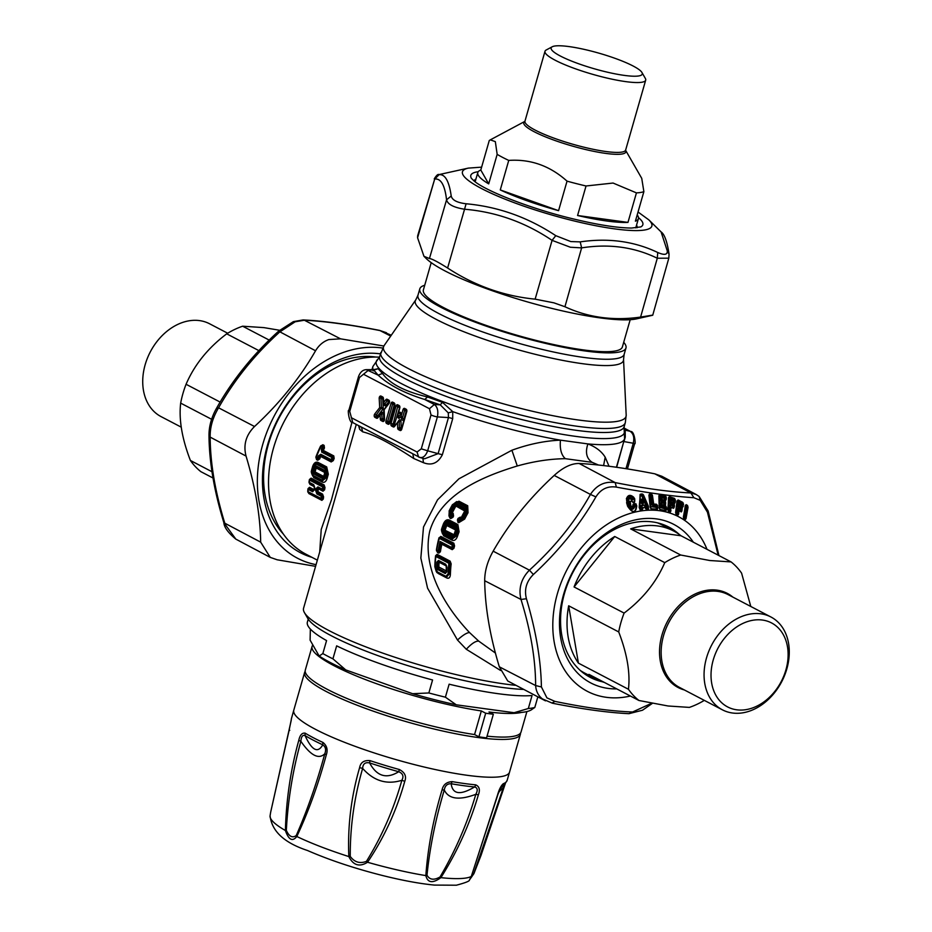 <?xml version="1.0" encoding="UTF-8"?>
<svg xmlns="http://www.w3.org/2000/svg" width="932" height="932" viewBox="0 0 932 932"><rect width="100%" height="100%" fill="white"/><g stroke="black" fill="none" stroke-linecap="round" stroke-linejoin="round"><path stroke-width="1.4" d="M286.334 830.389C287.941 800.11 292.776 770.414 300.873 741.289C301.246 736.653 302.632 734.742 305.032 735.558C311.905 750.458 317.824 753.545 322.775 744.831C325.629 746.765 326.305 749.747 324.79 753.778C316.845 782.962 307.327 810.211 296.225 835.561C292.38 838.241 289.083 836.517 286.334 830.389L285.402 830.529A105.957 18.221 16 0 1 270.082 815.733C271.783 831.239 284.248 842.831 307.478 850.497C329.392 860.05 354.486 868.414 382.737 875.567C402.414 880.46 419.621 883.641 434.359 885.085L456.365 885.214C465.394 882.802 469.728 881.089 469.39 880.064L471.312 876.453L497.839 794.064C499.331 789.02 501.125 785.583 503.245 783.742A4.986 4.788 69 0 1 501.952 785.862L500.764 787.225M498.713 792.072L503.35 787.657L473.852 873.331C471.021 878.177 470.276 878.981 471.627 875.719L471.312 876.453A105.957 18.221 -164 0 1 440.894 877.653C432.669 883.571 427.648 882.884 425.842 875.602C427.881 847.561 433.287 818.983 442.071 789.87C443.213 784.709 446.568 781.96 452.148 781.622L451.17 783.742C452.568 794.39 460.373 795.462 474.574 786.946C477.603 787.773 478.023 790.231 475.821 794.32C467.328 823.294 455.399 850.846 440.032 876.977C433.928 880.425 429.582 879.831 426.996 875.195C429.827 847.374 435.594 818.972 444.284 789.998C448.607 799.108 459.127 800.541 475.821 794.32L478.372 794.833C469.833 823.958 457.332 851.568 440.894 877.653L440.032 876.977M442.071 789.87L444.284 789.998C444.983 785.711 447.278 783.626 451.17 783.742A111.525 19.176 16 0 0 474.574 786.946A4.986 3.646 95.2 0 0 475.693 784.837C479.374 786.457 480.271 789.788 478.372 794.833M298.776 740.404L300.873 741.289C310.694 755.561 318.674 759.72 324.79 753.778L326.317 754.792C318.383 784.127 308.55 811.364 296.819 836.493C292.462 841.911 288.664 839.918 285.402 830.529C286.206 799.714 290.656 769.681 298.776 740.404C299.906 735.115 302.026 732.692 305.137 733.146L305.032 735.558A111.525 19.176 16 0 0 322.775 744.831A4.986 3.297 114.8 0 1 322.996 742.466C326.899 745.693 328.017 749.806 326.317 754.792M296.225 835.561L296.819 836.493A105.957 18.221 16 0 0 348.836 856.578C347.543 826.451 351.131 796.802 359.612 767.642C360.602 762.376 364.097 760.058 370.097 760.663A4.986 1.095 108.2 0 0 369.596 762.912C376.796 776.321 386.489 779.257 398.698 771.731C402.927 773.467 403.975 776.321 401.855 780.282L404.756 781.331C396.578 810.549 384.17 837.53 367.546 862.251C359.507 867.273 353.275 865.385 348.836 856.578L350.246 856.415C350.106 826.766 354.242 797.419 362.641 768.399L359.612 767.642M504.678 784.29L503.35 787.657M470.893 877.641L498.142 793.843L501.952 785.862A111.525 19.176 16 0 0 504.748 784.231L507.125 780.422A112.189 19.292 -164 0 1 503.245 783.742M471.627 875.719L471.312 876.453M426.996 875.195L425.842 875.602A105.957 18.221 -164 0 1 387.141 867.494A105.957 18.221 16 0 1 367.546 862.251L366.462 861.331C359.938 863.882 354.533 862.24 350.246 856.415M291.308 719.504A4.986 4.905 179.8 0 0 291.134 720.739L270.676 812.145L289.013 730.77L289.759 730.327L289.013 730.77L291.308 719.504A112.189 19.292 -164 0 1 291.436 718.572L293.778 710.231A112.236 19.292 -164 0 0 417.687 765.44A112.236 19.292 -164 0 0 509.548 772.104L507.125 780.422M404.756 781.331C406.678 776.356 404.884 772.418 399.362 769.529L398.698 771.731A111.525 19.176 16 0 1 369.596 762.912C365.216 762.038 362.898 763.867 362.641 768.399C373.779 781.004 386.85 784.965 401.855 780.282C393.688 809.36 381.887 836.365 366.462 861.331M497.968 793.435L497.839 794.064M520.499 733.076A112.236 19.292 -164 0 1 520.382 734.311A112.236 19.292 -164 0 1 428.522 727.659A112.236 19.292 -164 0 1 304.613 672.45A112.236 19.292 -164 0 1 305.172 671.331M521.536 712.409A112.236 19.292 -164 0 1 488.985 711.99L493.343 714.262A119.715 20.586 -164 0 1 485.688 713.213L481.331 710.941A112.236 19.292 -164 0 1 435.966 701.679A112.236 19.292 -164 0 1 312.069 646.47A112.236 19.292 -164 0 1 312.896 645.026M481.331 710.941L474.563 734.556A112.236 19.292 -164 0 1 429.198 725.294A112.236 19.292 -164 0 1 305.3 670.085L312.069 646.47M526.906 711.57L521.058 731.958A112.236 19.292 -164 0 1 487.063 736.152M493.343 714.262L486.562 737.876A119.715 20.586 16 0 1 478.92 736.828L485.688 713.213M478.92 736.828L474.563 734.556M531.729 709.636L530.611 710.231A117.222 20.155 -164 0 1 514.103 712.712L456.249 704.802A117.222 20.155 -164 0 1 412.655 693.711L345.737 669.91A117.222 20.155 -164 0 1 319.187 656.046L310.111 640.156L310.344 629.042M531.135 709.928L534.805 707.47L537.822 696.915M534.805 707.47A123.455 21.226 -164 0 1 528.327 708.518L532.056 695.528A123.455 21.226 -164 0 1 497.839 693.653A123.455 21.226 -164 0 1 449.131 684.193L445.403 697.183L456.249 704.802M313.536 473.864L322.239 478.407L323.975 477.044A108.485 81.876 -62.4 0 1 325.152 472.943L324.557 470.334L315.855 465.779L314.026 467.142A108.485 81.876 117.6 0 0 312.849 471.231L313.536 473.864L313.968 471.615L315.086 471.93A107.238 80.933 -62.4 0 1 316.216 468.015L324.825 472.512A107.238 80.933 117.6 0 0 323.695 476.427L315.086 471.93L314.294 472.873L322.996 477.417L323.823 476.765L322.996 477.417L323.823 476.765L324.86 471.569M314.026 467.142L316.216 468.015L316.006 466.897L324.709 471.441L325 472.699M312.849 471.231L313.968 471.615A107.867 81.399 -62.4 0 1 315.132 467.538L315.855 465.779M623.706 342.312A107.238 18.442 -164 0 1 625.978 347.986A107.238 18.442 -164 0 1 538.195 341.613A107.238 18.442 -164 0 1 419.796 288.862A107.238 18.442 -164 0 1 424.724 285.25M630.195 319.699L622.378 346.949A103.499 17.79 -164 0 1 537.659 340.809A103.499 17.79 -164 0 1 423.396 289.887L431.201 262.649M378.811 415.917L376.144 415.031L381.456 407.762L383.215 407.645L382.749 398.966L380.955 398.255L381.456 407.762L379.697 407.61L381.258 408.472A1.247 0.652 -142.1 0 1 382.679 409.509A1.992 1.258 -82.2 0 0 383.215 407.645M316.88 493.948L315.75 490.756L316.88 491.048L317.521 492.865A1.247 0.944 117.6 0 0 316.88 493.948L321.307 496.267A108.485 81.876 117.6 0 0 321.062 498.469L308.003 491.653A108.485 81.876 117.6 0 1 308.247 489.44L312.674 491.747L314.305 489.696L312.674 491.747M307.828 490.908L308.83 493.552L321.878 500.368A1.247 0.944 117.6 0 0 321.47 499.435L322.192 498.737A107.867 81.399 -62.4 0 1 322.437 496.535L323.567 496.814L322.565 494.111L316.88 491.048A107.867 81.399 117.6 0 1 317.195 488.857L318.569 488.904L318.243 487.902L317.195 488.857L316.076 488.554L317.928 486.888L322.344 489.195A1.247 0.944 -62.4 0 0 322.67 490.209L318.243 487.902L317.928 486.888M318.569 488.904L322.996 491.211A1.247 0.944 117.6 0 0 322.67 490.209L323.474 489.51A107.867 81.399 -62.4 0 1 323.87 487.331L325 487.657L324.15 484.955L311.102 478.139L309.424 479.526A107.238 80.933 117.6 0 0 309.028 481.693L309.61 483.393A1.247 0.944 -62.4 0 1 309.296 482.368L313.711 484.687L314.76 487.867A108.485 81.876 117.6 0 0 314.433 490.069M324.942 477.545L321.843 480.003L313.14 475.46L311.882 470.73A108.485 81.876 117.6 0 1 313.059 466.629L316.379 464.194L325.082 468.749L326.118 473.456A108.485 81.876 117.6 0 0 324.942 477.545L326.049 477.93L322.088 481.075A1.247 0.944 -62.4 0 1 321.843 480.003M321.738 452.148L321.342 449.061L322.402 449.562L322.623 451.333A1.247 0.944 117.6 0 0 321.738 452.148L332.025 457.53A108.485 81.876 117.6 0 0 331.105 459.651L320.818 454.28L318.406 455.865L319.478 456.342L320.853 455.433L320.818 454.28M384.205 418.736L382.062 418.934L381.794 413.971L383.541 413.843A1.992 1.258 -82.2 0 0 382.807 412.363A1.992 1.258 -82.2 0 0 381.526 412.794A1.247 0.652 37.9 0 1 381.596 413.365M383.541 413.843L383.798 418.526L380.303 419.05L380.081 414.95L381.794 413.971L381.037 413.575L380.081 414.95L381.037 413.575M382.679 409.509L378.008 415.497L376.213 416.289L377.856 417.14A1.247 0.652 37.9 0 0 377.868 417.781L380.081 414.95M383.157 399.187L381.631 397.393L379.196 398.383A1.992 1.258 97.8 0 1 381.013 396.088A1.247 0.944 -62.4 0 0 381.631 397.393M389.203 402.344L387.747 400.597A1.247 0.944 -62.4 0 1 387.13 399.28A1.992 1.258 97.8 0 0 385.848 399.712A1.247 0.652 37.9 0 0 387.269 400.748L384.601 404.173A1.247 0.652 -142.1 0 1 386.023 405.222L388.539 401.995L387.747 400.597M384.287 403.975L383.378 403.3L383.425 398.442L383.844 403.789L384.601 404.173L383.646 402.542L383.844 403.789M384.52 419.47L384.182 409.987M389.809 421.66L387.898 422.394L389.308 423.128A1.247 0.944 117.6 0 0 388.05 424.2L386.594 423.443A1.247 0.944 -62.4 0 1 387.898 422.394L387.665 421.45L385.976 420.949A1.992 1.258 97.8 0 0 386.594 423.443M394.551 405.129L393.316 403.498L392.675 403.975L394.224 404.966L389.483 421.497L387.665 421.45L392.675 403.975L390.997 403.463L385.976 420.949M400.842 413.971L398.418 416.674A1.247 0.629 -143.5 0 1 399.863 417.699L400.923 416.266M406.538 411.396L404.663 410.243L402.344 418.34L404.022 418.852L406.212 411.222L405.303 409.765L402.985 409.731A1.992 1.258 97.8 0 1 404.686 408.449L406.131 409.206A1.247 0.944 117.6 0 0 406.457 410.406L405.059 409.684A1.247 0.944 -62.4 0 1 404.686 408.449M400.911 413.633L401.424 418.247L402.344 418.34L401.203 415.94L402.985 409.731M400.842 414.064L401.424 418.247M401.797 427.928L399.712 428.569L399.432 427.986L399.211 421.485L400.97 421.392A1.992 1.258 -82.2 0 0 400.236 419.854A1.992 1.258 -82.2 0 0 398.919 420.32L398.5 420.891M400.97 421.392L401.179 427.602L397.684 428.079L397.486 422.487L399.211 421.485L398.442 421.078L397.486 422.487L398.442 421.078M395.436 424.596L394.504 424.118L392.92 425.015L394.516 425.842A1.247 0.944 117.6 0 0 393.257 426.914L391.626 426.064A1.247 0.944 -62.4 0 1 392.92 425.015L397.696 406.608L399.245 407.587L398.337 406.119L396.018 406.096A1.992 1.258 97.8 0 1 397.719 404.814L399.176 405.571A1.247 0.944 117.6 0 0 399.502 406.771L399.548 406.806M399.572 407.762L394.504 424.118L391.009 423.571L396.018 406.096M399.851 407.797L397.696 415.917L398.418 416.674L398.011 414.274L397.696 415.917M314.632 487.518L314.503 487.156A107.238 80.933 117.6 0 0 314.177 489.335L313.303 490.663L314.305 489.696M309.028 481.693L309.937 484.395L314.364 486.702A1.247 0.944 117.6 0 0 314.037 485.7L314.41 489.58M311.102 478.139A1.247 0.944 -62.4 0 1 310.403 479.141A1.247 0.944 117.6 0 0 309.692 480.178L322.752 487.005L323.87 487.331L323.451 485.968A1.247 0.944 117.6 0 0 322.752 487.005A108.485 81.876 117.6 0 0 322.344 489.195L324.592 489.824A107.238 80.933 -62.4 0 1 325 487.657M446.533 571.025L438.844 567.005A107.238 80.933 -62.4 0 1 439.089 562.625L438.902 561.39L446.183 565.2A1.247 0.944 117.6 0 0 446.16 565.188A1.247 0.944 -62.4 0 1 445.752 564.233L438.483 560.435L436.817 562.136L437.958 562.38L438.902 561.39L438.483 560.435M446.498 571.001A107.238 80.933 -62.4 0 1 446.743 566.621L446.871 567.029M445.17 530.39A1.247 0.944 117.6 0 1 444.366 531.298A1.247 0.944 117.6 0 0 443.562 532.23L442.921 529.225L454.105 534.782A107.238 80.933 -62.4 0 1 455.806 530.075L444.646 524.46L446.917 522.922L446.976 524.075L445.729 524.926A107.867 81.399 117.6 0 0 444.016 529.656L444.366 531.298L453.092 535.853L454.268 535.003L452.276 536.785L454.268 535.003A107.867 81.399 -62.4 0 1 455.946 530.355M283.421 534.141A103.499 78.102 -62.4 0 1 268.847 442.735A103.499 78.102 -62.4 0 1 334.402 363.841A103.499 78.102 -62.4 0 1 375.911 357.049M514.103 712.712L528.327 708.518M412.655 693.711L428.848 692.965A123.455 21.226 16 0 0 445.403 697.183M428.848 692.965L432.576 679.976A123.455 21.226 -164 0 1 336.65 645.853L332.922 658.842L345.737 669.91M319.187 656.046L322.845 653.577A123.455 21.226 16 0 0 332.922 658.842M322.845 653.577L326.573 640.587A123.455 21.226 -164 0 1 307.374 622.122L308.224 619.151M313.933 489.603L309.517 487.296L308.003 488.683L308.247 489.44A1.247 0.944 117.6 0 1 308.876 488.356L313.303 490.663M321.878 500.368L323.322 498.993L321.062 498.469A1.247 0.944 -62.4 0 0 321.47 499.435L308.41 492.62A1.247 0.944 -62.4 0 1 308.003 491.653L308.014 489.183A1.247 1.247 0 0 1 308.387 488.438M322.996 491.211L324.592 489.824M326.118 473.456L328.32 474.26L326.701 466.92L317.998 462.377C315.773 461.62 314.026 462.866 312.756 466.128L315.074 463.379L317.195 463.274L325.897 467.829L327.214 473.852A107.867 81.399 -62.4 0 0 326.049 477.93L327.155 478.314C326.083 481.599 324.476 482.869 322.344 482.124A1.247 0.944 117.6 0 0 322.088 481.075L313.385 476.532L313.641 477.568L311.591 470.182L313.14 475.46M324.138 445.414L320.759 446.113L322.332 446.952L324.452 447.989L324.138 445.414L322.822 444.727A1.247 0.944 -62.4 0 1 321.924 445.484A1.247 0.944 117.6 0 0 321.027 446.265A108.485 81.876 117.6 0 0 316.251 457.309L318.651 458.462A107.867 81.399 117.6 0 1 319.478 456.342L320.561 456.808L320.853 455.433L331.14 460.804A1.247 0.944 -62.4 0 1 331.105 459.651L332.188 460.14A107.867 81.399 -62.4 0 1 333.097 458.02L332.025 457.53A1.247 0.944 117.6 0 1 332.91 456.703L333.097 458.02L334.157 458.521L333.784 455.911L332.91 456.703L322.623 451.333A1.247 0.944 -62.4 0 0 323.497 450.529L322.402 449.562A107.867 81.399 117.6 0 1 323.392 447.465L323.241 446.172A1.247 0.944 117.6 0 0 322.332 446.952A108.485 81.876 117.6 0 0 321.342 449.061M331.186 461.946L333.26 460.618L331.14 460.804A1.247 0.944 117.6 0 1 331.186 461.946L320.888 456.563M322.822 444.727L320.818 446.125A107.867 81.399 117.6 0 0 316.076 457.111L316.251 457.309A1.247 0.944 -62.4 0 0 316.332 458.451L316.076 457.111L316.332 458.451L317.649 459.138A1.247 0.944 -62.4 0 1 317.567 457.996A108.485 81.876 117.6 0 1 318.406 455.865M316.158 457.099L316.332 458.451M316.414 459.581L317.73 460.257L319.734 458.917A107.238 80.933 -62.4 0 1 320.561 456.808M358.599 425.644L359.635 429.361L362.711 431.854C373.499 434.37 390.508 443.259 413.75 458.509L423.466 462.703C431.691 465.837 437.993 463.181 442.362 454.734L452.707 418.654L452.754 411.641L442.479 402.344L427.555 396.985C404.57 391.452 389.553 383.6 382.493 373.441L378.112 368.723L373.744 370.097L368.536 370.132L359.449 377.553L349.733 411.443A4.986 0.862 -164 0 1 348.766 410.593C347.531 408.274 348.801 423.419 352.785 422.604L349.733 411.443M427.555 396.985L424.712 399.478C404.616 393.292 389.087 385.184 378.124 375.142L366.381 369.666M382.493 373.441L378.124 375.142L373.406 369.62L366.521 369.655C362.863 369.724 360.183 372.078 358.482 376.703L359.449 377.553M352.785 422.604L420.006 457.53L418.573 456.971L417.058 452.02L421.287 448.828L427.672 450.808L437.388 416.919C438.494 411.012 437.469 406.865 434.312 404.488L429.466 408.717L431.015 414.938A4.986 0.862 16 0 0 437.388 416.919L448.467 417.559L448.269 412.864L440.242 404.838L434.312 404.488L424.712 399.478L440.242 404.838L442.479 402.344M419.19 457.204C422.685 458.439 425.505 456.307 427.672 450.808L438.122 453.639L424.596 458.765M436.817 562.136A108.485 81.876 117.6 0 0 436.572 566.574L437.9 569.673L438.424 568.532L437.702 566.784A107.867 81.399 -62.4 0 1 437.958 562.38L439.089 562.625M437.9 569.673L445.275 573.529L446.731 571.875L445.811 572.388L438.424 568.532L438.96 567.425M453.663 535.818L455.946 528.863L446.976 524.075L447.045 525.205M453.884 534.945L453.092 535.853L454.268 535.003M317.358 560.155L306.115 554.284A107.238 80.933 -62.4 0 1 290.784 542.948A107.238 80.933 -62.4 0 1 281.732 426.355A107.238 80.933 -62.4 0 1 379.429 357.154M624.137 429.652L625.174 430.141L625.267 437.073L624.021 441.582L634.704 443.504C635.939 445.846 634.669 430.7 630.673 431.516L630.055 431.271C633.574 433.695 634.599 437.842 633.131 443.702L625.966 468.703M319.723 551.919L321.225 529.434L331.477 499.762L352.005 422.126M378.112 368.723L373.674 369.608M495.451 653.076L478.733 641.123L469.518 632.537C444.075 605.695 421.742 567.273 429.78 530.984C440.801 494.671 480.236 477.254 517.272 465.988L511.901 450.238C528.63 444.168 544.824 440.813 560.447 440.16A130.934 22.508 -164 0 1 517.435 430.957A130.934 22.508 -164 0 1 452.754 411.641L448.269 412.864M436.572 566.574L438.844 567.005M446.731 571.875A108.485 81.876 117.6 0 1 446.987 567.448L445.752 564.233M454.432 535.224A108.485 81.876 117.6 0 1 456.144 530.471L455.701 528.63M523.213 689.412A125.948 21.657 -164 0 1 501.323 687.327A125.948 21.657 -164 0 1 307.828 618.51L304.415 612.58A130.934 22.508 -164 0 1 303.564 608.247L356.28 424.433M359.635 429.361L359.391 426.064M362.711 431.854L361.453 427.136M413.75 458.509L412.794 453.861M423.466 462.703L422.883 458.206M442.362 454.734L438.122 453.639L448.467 417.559A4.986 0.862 16 0 1 452.707 418.654M446.288 577.129L437.725 572.656L434.964 566.505M438.25 573.506L446.964 578.05C449.049 578.76 450.203 577.479 450.412 574.194A107.238 80.933 -62.4 0 1 451.158 563.86L450.028 563.58A107.867 81.399 117.6 0 0 449.282 573.984L448.141 573.774L445.927 576.349L437.213 571.794L438.25 573.506L436.036 571.048M443.865 524.064L447.43 521.675L456.156 526.219L456.925 530.879L458.008 531.333A107.867 81.399 117.6 0 0 456.296 536.063L455.2 535.632L451.88 538.055L443.166 533.5L442.152 528.817A108.485 81.876 117.6 0 1 443.865 524.064L443.865 524.064M457.647 519.73L457.868 522.258L458.695 522.689L464.672 519.077A107.238 80.933 -62.4 0 1 468.027 512.763L467.701 505.75L458.975 501.195L452.463 504.631A107.238 80.933 117.6 0 0 449.108 510.957L449.981 518.134L450.808 518.565A1.247 0.944 117.6 0 0 450.82 517.423L449.993 516.98L449.306 511.074A107.867 81.399 -62.4 0 1 452.684 504.725L457.076 502.511L465.79 507.055L465.965 511.633A108.485 81.876 117.6 0 0 462.575 518.017L458.719 520.371L457.694 519.788A107.867 81.399 -62.4 0 1 458.264 518.576M450.808 518.565L452.964 517.272A107.238 80.933 -62.4 0 1 453.546 516.037L452.486 515.524A107.867 81.399 117.6 0 0 451.904 516.759L450.82 517.423A1.247 0.944 -62.4 0 1 450.832 516.246A108.485 81.876 117.6 0 1 451.426 515L452.486 515.524L452.335 514.219A1.247 0.944 117.6 0 0 451.426 515L450.587 514.569L450.296 511.61L451.344 512.134A107.867 81.399 -62.4 0 1 454.711 505.785L453.686 505.214L456.342 503.734L465.068 508.29L465.185 511.225A108.485 81.876 117.6 0 0 461.794 517.61L459.313 519.124L458.474 518.681A1.247 0.944 -62.4 0 1 459.383 517.901L458.474 518.681A108.485 81.876 117.6 0 0 457.892 519.928A1.247 0.944 -62.4 0 0 457.868 521.105L457.694 519.788L458.707 521.536A1.247 0.944 -62.4 0 1 458.719 520.371M515.175 685.276A130.934 22.508 -164 0 1 505.587 684.111A130.934 22.508 -164 0 1 448.117 672.659A130.934 22.508 -164 0 1 304.415 612.58M623.788 441.558L616.646 467.305M511.901 450.238L458.917 478.815L437.527 499.855L423.501 527.023L420.845 558.058L427.567 588.174L457.484 640.016L466.303 649.278L500.601 670.481M517.272 465.988C533.931 461.317 549.962 458.882 565.363 458.684C561.309 455.131 559.666 448.956 560.447 440.16L587.894 443.912C595.886 446.999 601.641 451.426 605.183 457.193L609.05 466.268M451.158 563.86L450.156 561.157L437.108 554.342A1.247 0.944 -62.4 0 1 436.479 555.402A1.247 0.944 117.6 0 0 435.85 556.497L448.898 563.312L450.028 563.58L449.527 562.229A1.247 0.944 117.6 0 0 448.898 563.312A108.485 81.876 117.6 0 0 448.141 573.774M450.412 574.194L449.282 573.984L446.44 577.211A1.247 0.944 -62.4 0 1 445.927 576.349M440.114 541.48L440.987 542.878A107.867 81.399 117.6 0 0 439.275 551.464L436.572 550.055L437.038 551.418A1.247 0.944 -62.4 0 1 436.7 550.404A108.485 81.876 117.6 0 1 439.275 538.335L452.335 545.162A108.485 81.876 117.6 0 0 451.729 547.55L440.114 541.48A108.485 81.876 117.6 0 0 438.145 551.162A1.247 0.944 -62.4 0 0 438.483 552.163L436.968 551.371A1.247 1.247 0 0 1 436.467 550.16L439.275 538.335A1.247 0.944 117.6 0 1 440.044 537.356L453.092 544.172A1.247 0.944 117.6 0 0 452.335 545.162L453.441 545.535A107.867 81.399 117.6 0 0 452.847 547.911L451.729 547.55A1.247 0.944 -62.4 0 0 451.973 548.61L440.987 542.878L441.873 544.253L452.218 549.659L453.954 548.272L451.973 548.61A1.247 0.944 117.6 0 1 452.218 549.659M443.527 523.668L446.288 520.825L448.304 520.825L457.018 525.38L458.008 531.333L459.092 531.799L457.88 524.553L449.166 519.998C446.906 519.229 445.03 520.452 443.527 523.668A107.238 80.933 117.6 0 0 441.826 528.362L443.492 535.69L452.206 540.245C454.362 540.991 456.098 539.745 457.391 536.494L456.296 536.063L452.043 539.162L442.595 534.013C441.372 530.844 441.151 529.05 441.908 528.619L443.62 523.877L446.265 520.837M443.492 535.69L441.989 528.584A107.867 81.399 -62.4 0 1 443.667 523.935M452.696 504.701L456.622 501.626L458.031 501.835L466.746 506.391L466.99 512.204L465.965 511.633M452.463 504.631L452.905 504.806A108.485 81.876 117.6 0 0 449.515 511.202M456.622 501.626L452.626 504.678L449.247 511.051L448.956 515.874L449.306 511.074M449.981 518.134L448.956 515.874M450.587 514.569A1.247 0.944 -62.4 0 1 451.496 513.788L451.344 512.134L452.393 512.67A107.238 80.933 -62.4 0 1 455.748 506.356L456.342 503.734M455.748 506.356L454.711 505.785L456.202 504.923L465.196 509.851L461.794 517.61M465.068 508.29A1.247 0.944 117.6 0 0 464.917 509.478L464.963 511.132A107.867 81.399 117.6 0 0 461.585 517.493L459.313 519.124M461.585 517.493L458.078 518.413A107.238 80.933 117.6 0 0 457.495 519.648M468.027 512.763L466.99 512.204A107.867 81.399 117.6 0 0 463.623 518.553L462.575 518.017M464.672 519.077L463.623 518.553L458.707 521.536A1.247 0.944 117.6 0 1 458.695 522.689M565.363 458.684L592.204 462.354C586.531 458.579 585.098 452.439 587.894 443.912A130.934 22.508 16 0 0 624.603 438.727L624.172 429.745A129.07 22.193 -164 0 1 518.74 425.039A129.07 22.193 -164 0 1 377.996 359.158L379.627 356.56A127.195 21.867 -164 0 0 520.056 419.132A127.195 21.867 -164 0 0 624.16 426.681L624.172 429.745M592.204 462.354L598.554 465.056M437.108 554.342L435.594 555.728L435.85 556.497A108.485 81.876 117.6 0 0 435.093 566.959M434.848 566.773L434.871 566.085M454.56 545.907L453.849 543.216L453.441 545.535L454.56 545.907A107.238 80.933 -62.4 0 0 453.954 548.272M453.849 543.216L440.801 536.401L439.042 538.125A1.247 1.247 0 0 1 439.555 537.403M438.984 537.776A107.238 80.933 117.6 0 0 436.444 549.705L437.038 551.418M438.821 553.154L440.393 551.767L438.483 552.163A1.247 0.944 117.6 0 1 438.821 553.154L437.376 552.408M453.546 516.037L453.22 513.45L452.335 514.219L451.496 513.788A1.247 0.944 -62.4 0 0 452.393 513.019L452.393 512.67M456.063 506.099L464.963 511.132M464.742 511.051A107.238 80.933 117.6 0 0 461.387 517.365L460.21 518.332M461.107 517.575L460.28 517.144L458.078 518.413M586.647 675.292A84.8 63.993 117.6 0 0 593.136 677.471M670.492 529.353A84.8 63.993 117.6 0 0 665.005 525.287M681.036 535.772A83.554 63.05 117.6 0 0 673.661 531.019A83.554 63.05 117.6 0 0 657.666 525.951A83.554 63.05 117.6 0 0 630.638 528.875L680.686 555.018L709.8 560.516L731.084 561.914L681.036 535.772L630.638 528.875M750.796 606.476L741.592 573.145A83.554 63.05 117.6 0 0 731.084 561.914M580.275 670.434A83.554 63.05 117.6 0 0 584.69 673.067L596.305 679.125A83.554 63.05 117.6 0 1 588.919 674.36L638.968 700.503L668.081 705.99L689.365 707.4A83.554 63.05 117.6 0 0 704.312 700.375M596.305 679.125A83.554 63.05 117.6 0 0 604.425 682.457M638.968 700.503A83.554 63.05 -62.4 0 1 628.448 689.272C630.358 672.846 627.12 653.74 618.708 631.931A83.554 63.05 -62.4 0 1 624.114 613.081C642.824 598.961 656.373 582.139 664.761 562.637A83.554 63.05 -62.4 0 1 680.686 555.018M624.114 613.081L574.065 586.95L614.724 536.494A83.554 63.05 117.6 0 0 574.065 586.95M664.761 562.637L614.724 536.494M618.708 631.931L568.671 605.788A83.554 63.05 117.6 0 0 578.411 663.13L628.448 689.272M568.671 605.788L578.411 663.13M760.885 613.815A52.378 39.528 117.6 0 0 708.739 651.41A52.378 39.528 117.6 0 0 722.417 709.834A52.378 39.528 117.6 0 0 732.447 713.003A52.378 39.528 117.6 0 0 784.604 675.409A52.378 39.528 117.6 0 0 770.915 616.984A52.378 39.528 117.6 0 0 760.885 613.815M762.434 620.048A47.392 35.754 117.6 0 0 713.236 659.949A47.392 35.754 117.6 0 0 736.699 709.8A47.392 35.754 117.6 0 0 785.909 669.898A47.392 35.754 117.6 0 0 762.434 620.048M679.335 534.502A84.8 63.993 117.6 0 0 668.792 527.058A84.8 63.993 117.6 0 0 577.805 563.988A84.8 63.993 117.6 0 0 578.155 668.43A84.8 63.993 117.6 0 0 590.271 677.389A84.8 63.993 117.6 0 0 602.41 681.793M700.2 500.344L699.117 496.441L696.192 494.508L690.857 492.946L693.909 497.723L700.2 500.344L707.423 512.157L707.202 510.41M718.141 555.157L707.423 512.157M651.783 703.217L628.925 713.679L642.498 710.231L652.4 703.345M551.989 703.031L554.936 701.388C585.459 707.703 611.299 711.244 632.455 711.99M554.936 701.388L546.909 697.858L541.41 686.954C540.933 660.159 535.935 630.754 526.429 598.728L521 599.474C530.681 630.649 535.551 659.343 535.632 685.556C536.005 691.229 538.265 695.68 542.412 698.907L552.455 703.229C582.617 709.17 608.107 712.654 628.925 713.679M545.488 700.852L507.742 680.977L499.319 666.811L535.632 685.556L541.41 686.954M526.429 598.728C524.075 589.548 526.394 581.475 533.372 574.508L529.411 570.163L493.168 551.162C487.518 561.181 484.687 571.036 484.698 580.729C485.036 607.082 489.917 635.775 499.319 666.811M484.698 580.729L521 599.474C518.332 588.488 521.139 578.725 529.411 570.163C554.528 547.433 574.881 522.188 590.434 494.426L595.909 496.896C579.669 525.089 558.816 550.952 533.372 574.508M595.909 496.896C600.849 489.079 607.676 485.817 616.378 487.11L615.19 482.59L579.168 463.484C571.467 463.355 563.138 467.34 554.202 475.425C529.341 498.305 508.988 523.539 493.168 551.162M554.202 475.425L590.434 494.426C596.655 485.013 604.903 481.063 615.19 482.59C645.154 488.566 670.376 492.014 690.857 492.946L654.835 473.829C625.116 467.992 599.893 464.544 579.168 463.484M693.909 497.723C672.892 496.372 647.053 492.842 616.378 487.11M661.918 476.31L654.835 473.829M678.613 514.138L679.009 510.503L677.983 508.534L677.494 512.903L678.613 514.138L677.809 515.326L678.461 510.631L681.234 511.668L680.22 509.711L680.954 509.548L677.96 508.173L676.749 512.705L676.143 512.39L677.424 501.789L681.572 503.967L681.467 504.829L678.543 503.303L677.622 505.459L678.205 507.171L680.302 508.476L680.197 509.338L677.96 508.173M677.809 515.326L676.084 514.417L675.63 512.53L677.028 500.938L678.403 500.1L677.983 500.822L682.142 503L681.572 503.967L682.97 504.189L682.364 503.187L682.224 505.039L681.502 505.202L678.566 503.664L678.368 505.657L680.954 506.297L680.931 507.532L681.443 506.612L682.271 508.86L681.245 511.948L677.156 509.35M676.084 514.417L677.797 515.047L676.772 513.078L677.494 512.903L676.749 512.705A1.002 0.641 117.7 0 0 676.772 513.078L675.875 512.064L677.983 499.995M682.271 508.86L681.094 507.695L681.478 510.573L681.711 508.709L680.302 508.476L681.467 506.88L682.515 507.439L681.502 505.202L682.748 506.053L682.97 504.189L683.54 504.352L682.946 502.593L682.142 503L682.946 502.593M680.011 508.243L680.558 507.288L678.985 506.402L678.205 507.171M677.739 504.48L678.985 506.402L677.622 505.459M678.613 507.509L679.556 505.563L678.543 503.303M632.211 499.878L632.84 499.47C629.228 496.127 627.399 496.977 627.329 502.033L628.389 505.68C631.255 510.072 633.306 509.955 634.552 505.33L633.783 505.284C632.863 508.837 631.313 508.907 629.135 505.493L628.063 501.847C628.086 497.933 629.461 497.28 632.211 499.878L632.84 499.47M628.389 505.68L627.329 502.033M635.869 503.688L636.777 505.878L635.24 504.247L635.869 503.688L633.026 504.305L632.956 505.26L635.24 504.247L636.253 505.901C635.508 513.183 632.746 513.287 627.982 506.216L627.947 505.761C631.15 510.62 633.585 510.468 635.251 505.307L634.552 505.33M629.135 505.493L629.904 505.272L628.832 501.637L628.063 501.847M628.832 501.637C628.506 498.352 629.519 497.839 631.873 500.1L632.013 500.973L628.832 501.637M668.116 509.175L668.43 511.272L670.271 511.924L668.116 509.128L668.465 511.563L670.306 512.216L670.644 507.346L673.556 507.987L672.426 506.064L673.16 505.808L669.98 504.841L669.071 509.618L668.419 509.396L668.955 498.469L673.393 500.03L673.358 500.927L670.224 499.82L669.432 502.15L670.166 503.793L672.426 504.795L672.38 505.692L669.98 504.841M670.306 512.216L671.18 507.148L670.026 505.226L670.003 506.274L669.246 506.158M673.603 508.278L673.848 504.888L673.195 504.923L674.337 506.915L673.603 508.278L670.644 507.346L670.003 506.274L669.828 509.746L669.071 509.618A1.002 0.641 109.6 0 0 669.118 510.002L671.052 510.899M674.337 506.915L674.43 504.981L673.137 503.944L673.195 504.923L672.426 504.795L672.881 502.581L672.566 503.606L674.57 503.513L673.358 500.927L674.721 502.045L674.815 500.135L673.405 501.311L670.224 499.82M672.1 504.596L672.566 503.606L670.877 502.965L670.166 503.793M669.479 501.136L670.877 502.965L670.201 502.278L671.378 502.057L670.271 500.204L670.201 502.278L669.432 502.15M668.465 511.563L667.86 509.711L668.675 497.956L669.432 497.467L673.883 499.039L673.393 500.03L674.174 500.158L674.244 498.282L675.397 500.228L674.663 498.538M670.597 504.072L671.378 502.057L672.881 502.581M652.423 495.253L650.653 494.426A1.002 0.606 -87 0 0 650.373 495.463L651.153 495.416L651.34 493.774L652.423 495.253L653.693 504.072L653.472 504.853L653.332 503.991L652.924 504.713L652.074 504.154L652.75 504.014L651.829 495.288L651.153 495.416L652.074 504.154L651.282 504.2L650.373 495.463L649.662 495.428L650.839 506.682L655.709 506.926L655.615 506.006L653.181 505.89L651.282 504.2M655.813 507.311L656.512 506.88L657.246 507.8L657.037 505.831L655.813 507.311L650.454 506.589L651.072 508.79L657.223 509.093L655.813 507.311M649.266 495.323L650.513 507.462L649.22 495.16L649.942 494.379L649.266 495.323M664.994 497.21L665.681 499.086L665.623 497.129L664.586 496.15A1.002 0.652 -79.2 0 0 664.201 497.175L664.225 498.084L660.928 497.443L660.287 499.925L661.161 501.474L663.572 502.15L663.596 503.059L661.068 502.569L660.438 505.051L661.312 506.6L664.481 507.416L664.504 508.324L659.821 507.416L659.507 496.255L664.994 497.21M661.068 502.569L661.207 505.086L662.384 504.748L661.138 502.954L664.388 503.094L663.596 503.059L664.633 506.286L664.994 502.103L664.365 502.185L665.646 504.107L665.599 502.138L664.434 500.391L665.623 500.624L666.275 499.121L665.564 500.333L664.295 498.469L665.017 498.119L664.225 498.084A1.002 0.652 100.8 0 0 664.295 498.469L660.928 497.443M665.902 510.864L666.555 509.361L665.844 510.573L659.926 509.42L659.46 507.241L664.586 508.721L665.844 510.573L659.984 509.711L659.215 507.928L658.877 495.742L659.635 495.242L659.483 508.068L659.145 495.871L659.891 495.23L664.586 496.15L664.877 495.381L666.229 497.164L665.332 495.579M666.555 509.361L666.508 507.404L665.902 507.381L665.949 509.326L665.297 508.371L664.586 508.721L665.297 508.371L665.052 506.46L664.481 507.416L665.902 507.381L665.122 506.507L665.611 505.82L664.201 507.288M664.143 507.264L664.516 506.251L661.953 505.715L661.312 506.6M660.404 504.014L661.953 505.715L660.438 505.051M665.599 502.138L664.213 501.23L664.365 502.185L663.572 502.15L664.388 500.1L663.817 499.936L663.596 500.985L664.388 500.1L665.623 500.624M663.223 501.998L663.596 500.985L661.813 500.589L661.161 501.474M660.264 498.888L661.813 500.589L661.068 499.971L662.244 499.622L660.998 497.828L661.068 499.971L660.287 499.925M661.638 501.696L662.244 499.622L663.817 499.936M661.778 506.81L662.384 504.748L664.737 505.202M686.837 507.055L684.985 517.388L685.463 518.448L687.501 507.125L686.942 506.064L686.115 506.787L684.251 517.132L683.482 516.375L685.556 506.402L686.837 507.055M684.263 517.493L684.985 517.388L684.263 517.493L685.16 519.462L686.01 518.646L685.171 519.741L683.575 518.378L683.692 517.109L684.263 517.493M642.358 509.711L642.428 508.651L642.264 509.42L640.168 509.909L642.358 509.711L639.538 507.125L640.074 509.618L639.527 507.591L640.249 495.043L639.981 507.392L640.878 507.707L640.785 506.472L641.437 506.542L642.463 507.812L641.356 505.47L640.785 506.472M642.929 508.709L641.484 505.855L644.443 505.156L641.356 505.47M644.443 505.156L645.841 507.218L646.447 506.74L645.387 506.985L646.272 509.012L648.392 508.779L646.587 507.136L647.344 506.344L646.447 506.74L641.694 495.777L640.435 495.906L640.622 494.869L641.868 494.741L641.694 495.777L642.567 495.393L647.798 506.763L642.847 495.3L641.868 494.741L642.008 493.972L642.847 495.3L643.511 495.008L642.742 494.135M645.457 508.453L646.377 509.303L645.026 506.181L645.352 507.521L642.859 507.567L645.107 507.649L644.571 505.552L645.352 506.006M640.948 502.371L641.962 503.967L643.29 503.828L642.998 500.577C641.927 498.55 641.263 498.62 641.006 500.775L642.393 503.163L641.6 502.441L643.162 502.197L642.661 500.74C641.81 498.795 641.472 498.818 641.67 500.845L641.6 502.441L640.948 502.371L641.006 500.775M643.663 502.103L643.068 503.105L642.998 500.577M641.962 503.967L642.393 503.163L643.29 503.828M631.745 501.148C634.063 503.932 635.042 503.129 634.692 498.737L634.051 499.086L632.921 497.665L634.051 499.086C634.75 502.756 634.075 503.385 632.013 500.973L629.636 501.952L630.696 505.587L629.904 505.272L630.976 506.519L630.207 501.789M634.692 498.737L633.55 497.106L632.921 497.665C630.02 495.23 627.958 495.742 626.723 499.214L626.607 500.554M632.956 505.26L633.259 505.948L633.783 505.284M633.119 506.367L633.317 505.307L633.119 506.367L630.976 506.519L633.259 505.948L633.306 505.156M636.777 505.878C635.764 513.59 632.712 513.718 627.632 506.286L626.607 500.496M633.55 497.106C630.195 494.31 627.807 494.915 626.362 498.9L626.723 499.214M627.632 506.286L626.572 502.639M640.168 509.909L639.177 507.392L640.249 495.043M648.497 509.07L648.474 506.472L647.798 506.763L648.497 509.07L646.377 509.303M640.098 494.403L639.527 507.591M648.474 506.472L643.511 495.008M651.142 509.093L650.221 507.392L651.142 509.093L657.305 509.396L657.643 505.796L656.606 504.317L655.615 506.006L656.419 505.96L656.186 505.039L653.472 504.853L653.181 505.89M657.643 505.796L656.186 505.039L656.606 504.317M651.34 493.774L649.697 493.692L648.928 495.078L650.221 507.392M657.852 507.765L657.305 509.396M653.693 504.072L656.128 504.189M649.697 493.692L648.928 495.078M686.01 518.646L688.049 507.323L687.21 505.167L685.346 506.029L683.412 517.05M683.575 518.378L685.288 505.447L686.267 504.631L686.173 505.482L686.267 504.631M683.575 518.646L685.171 519.741M688.049 507.323L687.56 505.517M659.984 509.711L659.215 507.928M665.646 504.107L664.796 506.332L665.064 505.319L665.483 505.738M666.508 507.404L665.611 505.82M664.702 500.542L664.213 501.23L664.656 500.519M666.275 499.121L666.229 497.164M658.877 495.742L659.728 494.484L664.877 495.381M659.728 494.484L659.891 495.23L660.182 494.461M674.43 504.981L673.405 502.826L674.535 503.222L675.304 502.138L674.57 503.513M668.093 510.037L668.442 497.77L669.351 496.663L674.244 498.282M669.351 496.663L668.442 497.77L668.093 509.897M673.685 503.303L673.137 503.944L673.65 503.268M675.304 502.138L675.397 500.228M682.049 510.724L681.245 511.948M675.84 512.775L677.261 501.067M683.54 504.352L682.492 507.159L680.954 506.297M678.403 500.1L682.562 502.278M683.319 506.204L682.515 507.439M681.676 507.101L681.094 507.695L681.642 507.066M637.104 227.746A84.8 14.574 16 0 0 636.556 225.125M475.926 179.06A84.8 14.574 16 0 0 474.085 180.994M669.059 254.133L667.289 250.929L661.091 231.917C664.504 234.2 667.161 241.609 669.059 254.133L668.815 258.176L657.293 258.234L657.736 252.49C664.341 255.368 667.522 254.844 667.289 250.929M580.205 241.877L570.827 241.574L555.775 235.668C527.99 217.296 498.096 206.659 466.093 203.77L464.555 209.234C495.975 211.855 525.147 222.235 552.082 240.363L570.372 247.236L581.626 247.877L580.205 241.877C608.456 237.753 634.296 241.283 657.736 252.49M652.249 315.179L640.599 317.078L657.293 258.234C634.273 247.015 609.05 243.567 581.626 247.877L564.932 306.733L553.923 302.842L535.131 299.149L552.082 240.363L555.775 235.668M466.093 203.77C457.111 202.687 452.148 200.089 451.216 196L446.556 199.832L429.442 258.537C431.9 258.77 437.947 261.927 447.605 268.02C474.668 285.728 503.839 296.108 535.131 299.149M447.605 268.02L464.555 209.234C453.733 207.498 447.733 204.364 446.556 199.832C444.867 185.153 440.906 178.233 434.696 179.049L439.054 174.703C445.03 173.969 449.084 181.064 451.216 196M668.815 258.176L652.726 315.237L636.521 318.872A114.729 19.723 16 0 1 549.426 307.805A114.729 19.723 16 0 1 426.274 258.583L423.967 256.312L417.583 237.753L434.696 179.049L417.687 235.68M564.932 306.733C588.069 317.521 613.291 320.969 640.599 317.078M423.967 256.312L429.442 258.537M417.583 237.753L417.664 235.749M279.6 330.266L263.919 327.621L242.635 326.212L269.22 340.098M242.635 326.212A83.554 63.05 117.6 0 0 226.721 333.831C208.011 347.951 194.462 364.762 186.062 384.275A83.554 63.05 117.6 0 0 180.668 403.125C178.758 419.54 181.996 438.657 190.408 460.466A83.554 63.05 117.6 0 0 200.916 471.697L213.044 478.023M180.668 403.125L211.622 419.295M190.408 460.466L212.018 471.755M258.933 350.653L226.721 333.831M220.162 402.088L186.062 384.275M181.204 427.136L161.085 416.627A52.378 39.528 -62.4 0 1 147.396 358.203A52.378 39.528 -62.4 0 1 199.553 320.608A52.378 39.528 -62.4 0 1 209.584 323.777L227.688 333.237M386.512 332.747L379.545 330.382L391.3 335.217M216.539 409.02L218.577 407.808C234.177 380.093 254.518 354.847 279.6 332.072L295.153 321.785L304.356 320.235L303.075 319.932C323.893 320.957 349.383 324.441 379.545 330.382M390.706 336.079L380.011 330.58C350.024 324.674 324.802 321.225 304.356 320.235L340.53 338.829L328.856 339.574C323.381 341.427 318.954 345.155 315.552 350.77L279.076 331.408M315.552 350.77C299.696 378.357 279.355 403.591 254.529 426.507L218.577 407.808C212.729 417.629 209.933 427.404 210.166 437.12L208.989 434.918C209.071 425.912 211.587 417.012 216.562 408.216C232.499 379.941 253.213 354.218 278.726 331.058L293.37 321.645L303.075 319.932M223.866 522.642C224.123 527.244 228.107 532.72 235.808 539.104L223.866 522.642C214.115 491.024 209.152 461.783 208.989 434.918M340.53 338.829L383.821 346.017M254.529 426.507C245.99 435.023 243.159 444.879 246.048 456.074C255.403 487.133 260.273 515.827 260.68 542.156L270.268 557.394L277.165 559.783L315.587 566.341M316.065 564.652A114.729 86.571 -62.4 0 1 257.919 469.635A114.729 86.571 -62.4 0 1 335.846 355.465A114.729 86.571 -62.4 0 1 382.598 348.044M380.396 353.869A108.485 81.876 117.6 0 0 336.65 360.964A108.485 81.876 117.6 0 0 263.383 465.138A108.485 81.876 117.6 0 0 312.01 557.359M636.439 192.877L613.07 183.045L586.042 185.981L577.572 215.502A83.554 14.364 16 0 0 606.697 220.989A83.554 14.364 16 0 0 627.97 222.399L636.439 192.877A83.554 14.364 16 0 0 643.872 191.654L635.403 221.175A83.554 14.364 16 0 0 638.408 218.647A83.554 14.364 16 0 0 637.208 214.896M577.572 215.502L627.97 222.399M497.164 154.363L495.335 141.641L490.325 139.858L489.265 140.522L480.796 170.043L488.706 183.884L497.164 154.363A83.554 14.364 -164 0 0 508.744 160.409C530.576 158.929 550.02 165.838 567.04 181.146A83.554 14.364 -164 0 0 586.042 185.981M480.796 170.043A83.554 14.364 16 0 0 477.79 172.583A83.554 14.364 16 0 0 488.706 183.884M508.744 160.409L500.274 189.93A83.554 14.364 16 0 0 558.571 210.667L567.04 181.146M500.274 189.93L558.571 210.667M552.245 46.763L546.21 49.99A52.378 9.005 16 0 0 544.999 51.283A52.378 9.005 16 0 0 571.817 67.465A52.378 9.005 16 0 0 625.803 81.632A52.378 9.005 16 0 0 645.69 80.152A52.378 9.005 16 0 0 645.352 78.428L641.95 72.486A47.392 8.143 16 0 0 569.137 46.6A47.392 8.143 16 0 0 552.245 46.763A47.392 8.143 16 0 0 571.968 61.244A47.392 8.143 16 0 0 624.265 75.387A47.392 8.143 16 0 0 641.95 72.486M490.325 139.858L524.844 121.405A53.101 9.134 -164 0 0 547.433 137.668A53.101 9.134 -164 0 0 605.718 153.396A53.101 9.134 -164 0 0 625.628 150.308L641.74 178.35L643.872 191.654M475.693 784.837A112.189 19.292 -164 0 1 452.148 781.622M399.362 769.529A112.189 19.292 -164 0 1 370.097 760.663M322.996 742.466A112.189 19.292 -164 0 1 305.137 733.146M324.953 472.827A107.867 81.399 117.6 0 0 323.823 476.765M625.978 347.986L624.149 354.358A107.238 18.442 -164 0 1 536.366 347.997A107.238 18.442 -164 0 1 417.967 295.246L415.742 299.941L384.031 345.714L379.627 356.56M324.709 471.441A1.247 0.944 -62.4 0 1 324.557 470.334M322.239 478.407L322.996 477.417M384.019 404.313A1.992 1.258 -82.2 0 0 386.023 405.222M381.048 413.412L381.526 412.794M401.599 418.794A1.992 1.258 -82.2 0 0 402.682 420.227A1.992 1.258 -82.2 0 0 404.022 418.852M397.824 416.825A1.992 1.258 -82.2 0 0 399.863 417.699M624.149 354.358L623.543 359.531A108.263 18.617 -164 0 1 534.793 354.195A108.263 18.617 -164 0 1 415.742 299.941M316.076 488.554A108.485 81.876 117.6 0 0 315.75 490.756M324.15 484.955L323.451 485.968L310.403 479.141L309.692 480.178A108.485 81.876 117.6 0 0 309.296 482.368L309.051 482.135A1.247 1.247 0 0 0 309.541 483.347L314.037 485.7A1.247 0.944 -62.4 0 1 313.711 484.687M384.532 419.109A1.992 1.258 97.8 0 1 382.702 421.404A1.247 0.944 117.6 0 1 383.961 420.355L382.33 419.482A1.247 0.944 -62.4 0 0 381.037 420.542A1.992 1.258 97.8 0 1 380.303 419.05M374.722 413.994A1.247 0.652 -142.1 0 0 376.144 415.031L376.213 416.289A1.247 0.944 -62.4 0 0 374.92 417.338A1.992 1.258 97.8 0 1 374.722 413.994L379.697 407.61L379.196 398.383M401.296 414.239L400.527 413.843A1.247 0.629 36.5 0 1 399.082 412.818A1.992 1.258 97.8 0 1 400.399 412.352A1.992 1.258 97.8 0 1 401.133 413.89M406.818 411.431L401.739 429.174A1.992 1.258 97.8 0 1 400.038 430.456A1.247 0.944 117.6 0 1 401.284 429.407L399.712 428.569A1.247 0.944 -62.4 0 0 398.418 429.617A1.992 1.258 97.8 0 1 397.684 428.079M623.543 359.531L626.188 415.148A126.169 21.692 -164 0 1 522.77 408.927A126.169 21.692 -164 0 1 384.031 345.714M309.156 482.03L309.459 479.945A1.247 1.247 0 0 1 309.902 479.211M308.876 488.356L308.119 489.055L308.876 488.356A1.247 0.944 -62.4 0 0 309.517 487.296M307.886 491.257L307.77 491.397A1.247 1.247 0 0 0 308.399 492.609L307.886 491.257M322.437 496.535L321.307 496.267A1.247 0.944 117.6 0 1 321.936 495.172L322.437 496.535M318.15 491.805A1.247 0.944 -62.4 0 1 317.521 492.865L321.936 495.172L322.565 494.111M310.403 479.141L309.424 479.526M313.385 476.532L312.837 476.135C311.335 473.188 310.938 471.312 311.649 470.509L312.814 466.419L315.074 463.367M326.701 466.92L325.082 468.749M317.998 462.377A1.247 0.944 -62.4 0 1 317.195 463.274A1.247 0.944 117.6 0 0 316.379 464.194M312.872 466.513A107.867 81.399 117.6 0 0 311.742 470.45M321.924 445.484L320.818 446.125M317.73 460.257A1.247 0.944 117.6 0 0 317.649 459.138L319.734 458.917M382.702 421.404L381.037 420.542M378.369 417A1.247 0.652 37.9 0 0 377.844 417.152L381.561 413.435M377.844 417.163A1.247 0.944 117.6 0 0 376.586 418.212L374.92 417.338M377.868 417.781A1.992 1.258 97.8 0 1 376.586 418.212M383.134 398.64L383.005 398.15A1.247 0.944 -62.4 0 1 382.691 396.962L381.013 396.088M382.691 396.962A1.992 1.258 97.8 0 1 383.425 398.442M383.646 402.542L385.848 399.712M384.101 420.39L383.739 409.894L388.97 402.869L389.122 401.343A1.247 0.944 -62.4 0 1 388.807 400.154L387.13 399.28M388.97 402.869A1.247 0.652 37.9 0 0 389.005 403.509A1.992 1.258 97.8 0 0 388.807 400.154M384.031 409.882L389.005 403.509M394.83 405.175L394.76 405.443A1.992 1.258 97.8 0 0 394.143 402.939A1.247 0.944 -62.4 0 0 394.469 404.15L394.527 404.173M389.832 422.65L394.76 405.443M389.751 422.918A1.992 1.258 97.8 0 1 388.05 424.2M393.316 403.498A1.247 0.944 -62.4 0 1 392.698 402.181L394.143 402.939M390.997 403.463A1.992 1.258 97.8 0 1 392.698 402.181M398.011 414.274L399.082 412.818M406.131 409.206A1.992 1.258 97.8 0 1 406.748 411.699M400.038 430.456L398.418 429.617M397.486 422.487L394.562 426.448A1.247 0.629 -143.5 0 1 394.516 425.842L394.644 425.901M394.562 426.448A1.992 1.258 97.8 0 1 393.257 426.914M391.626 426.064A1.992 1.258 97.8 0 1 391.009 423.571M398.337 406.119A1.247 0.944 -62.4 0 1 397.719 404.814M399.176 405.571A1.992 1.258 97.8 0 1 399.793 408.065M626.188 415.148L625.314 422.674A127.195 21.867 16 0 1 521.198 415.124A127.195 21.867 -164 0 1 380.78 352.552M446.568 565.841A1.247 0.944 117.6 0 1 446.579 566.12L439.31 562.334M445.112 530.087A107.238 80.933 -62.4 0 1 446.812 525.38M309.937 484.395L309.61 483.393M308.003 488.683A107.238 80.933 117.6 0 0 307.758 490.861M308.83 493.552L308.41 492.62M323.322 498.993A107.238 80.933 -62.4 0 1 323.567 496.814M317.998 491.327A107.238 80.933 -62.4 0 1 318.325 489.149M313.641 477.568L322.344 482.124M327.155 478.314A107.238 80.933 -62.4 0 1 328.32 474.26M312.756 466.128A107.238 80.933 117.6 0 0 311.591 470.182M333.26 460.618A107.238 80.933 -62.4 0 1 334.157 458.521M333.784 455.911L323.497 450.529M323.462 450.074A107.238 80.933 -62.4 0 1 324.452 447.989M320.62 445.997A107.238 80.933 117.6 0 0 315.913 456.925M431.015 414.938L421.287 448.828M363.69 374.361L429.466 408.717M417.058 452.02L351.271 417.664M446.346 571.281L445.275 573.529M623.939 428.079L630.055 431.271L625.174 430.141L623.997 429.035M443.562 532.23L452.276 536.785M442.921 529.225A108.485 81.876 -62.4 0 1 444.646 524.46M455.643 527.477L446.917 522.922M373.115 369.62A130.934 22.508 -164 0 1 372.87 366.544L377.996 359.158M456.925 530.879A108.485 81.876 117.6 0 0 455.2 535.632M450.005 515.815L452.964 517.272M453.686 505.214A108.485 81.876 117.6 0 0 450.296 511.61M436.479 555.402L435.722 556.113L436.479 555.402L449.527 562.229L450.156 561.157M440.044 537.356L439.135 538.055L440.044 537.356A1.247 0.944 -62.4 0 0 440.801 536.401M443.317 534.607L443.166 533.5M452.206 540.245A1.247 0.944 117.6 0 0 452.043 539.162A1.247 0.944 -62.4 0 1 451.88 538.055M457.88 524.553L456.156 526.219M449.166 519.998A1.247 0.944 -62.4 0 1 448.304 520.825A1.247 0.944 117.6 0 0 447.43 521.675M467.701 505.75L465.79 507.055M458.975 501.195A1.247 0.944 -62.4 0 1 458.031 501.835A1.247 0.944 117.6 0 0 457.076 502.511M469.518 632.537C466.804 632.688 462.796 635.181 457.484 640.016M478.733 641.123C475.704 640.867 471.557 643.581 466.303 649.278M603.598 465.604L605.183 457.193M435.594 555.728A107.238 80.933 117.6 0 0 434.848 566.062M446.964 578.05A1.247 0.944 117.6 0 0 446.579 577.281M440.393 551.767A107.238 80.933 -62.4 0 1 441.873 544.253M457.391 536.494A107.238 80.933 -62.4 0 1 459.092 531.799M453.22 513.45L452.393 513.019M464.788 510.654A1.247 0.944 117.6 0 0 464.917 509.478M460.28 517.144A1.247 0.944 -62.4 0 1 459.383 517.901M457.868 522.258L457.868 521.105M673.661 531.019L662.058 524.949A83.554 63.05 117.6 0 0 657.375 522.817M684.356 689.948A53.101 40.076 -62.4 0 1 662.769 632.397A53.101 40.076 -62.4 0 1 717.151 590.166A53.101 40.076 -62.4 0 1 732.843 597.097M722.417 709.834L679.51 687.42A52.378 39.528 117.6 0 1 665.821 628.995A52.378 39.528 117.6 0 1 717.978 591.401A52.378 39.528 -62.4 0 1 728.009 594.569L770.915 616.984M693.35 542.214A89.484 67.523 117.6 0 0 686.476 533.78A89.484 67.523 117.6 0 0 583.688 554.785A89.484 67.523 117.6 0 0 578.038 673.51A89.484 67.523 117.6 0 0 616.739 688.888M630.405 696.029A98.512 74.339 -62.4 0 1 573.25 680.919A98.512 74.339 -62.4 0 1 579.471 550.218A98.512 74.339 -62.4 0 1 692.639 527.093A98.512 74.339 -62.4 0 1 707.015 549.344M640.75 494.088L642.008 493.972M650.874 493.645L650.653 494.426L649.942 494.379L650.163 493.611M669.793 496.709L669.176 497.432M640.773 226.919A89.484 15.39 16 0 0 640.785 226.919A89.484 15.39 16 0 0 638.502 217.645M478.244 171.698A89.484 15.39 16 0 0 471.394 178.35L474.458 181.297C486.399 191.188 530.238 208.453 570.733 218.298C597.016 224.74 617.299 227.979 631.605 228.037L640.785 226.919M661.091 231.917L648.835 219.882A98.512 16.939 -164 0 1 571.211 220.232A98.512 16.939 -164 0 1 468.295 168.121L438.995 174.599C438.063 173.888 436.479 175.309 434.254 178.851M260.68 542.156L224.798 523.202C215.187 492.003 210.306 463.309 210.166 437.12L246.048 456.074M625.535 150.145L625.652 150.029A52.378 9.005 -164 0 1 605.777 151.497A52.378 9.005 16 0 1 551.779 137.33A52.378 9.005 16 0 1 524.961 121.16L544.999 51.283M500.018 788.705L504.748 784.231M505.307 783.637L481.075 855.238L473.899 873.657L469.39 880.064M291.134 720.727L291.436 718.572M270.082 815.733L270.676 812.145M304.613 672.45L293.778 710.231M520.382 734.311L509.548 772.104M419.796 288.862L417.967 295.246M401.878 418.421L400.958 417.373M398.966 420.938L394.516 425.842M398.174 415.882L398.034 416.884L397.416 415.276L399.548 407.855L399.49 406.76L398.104 406.049M321.528 445.449A1.247 1.247 0 0 0 320.759 446.113L316.006 457.134A1.247 1.247 0 0 0 316.123 458.264M383.017 398.174L381.398 397.323M389.18 401.389L387.514 400.515M389.448 423.186L394.516 405.222L394.457 404.138L393.071 403.416M401.436 429.442L406.515 410.441M358.482 376.703L348.766 410.593M634.704 443.527L627.422 468.936M420.006 457.53L424.619 458.777M625.314 422.674L624.16 426.681M373.406 369.62L374.175 369.48L373.196 370.843M623.951 427.998L630.673 431.516M446.358 572.283L446.183 565.2M372.87 366.544L371.985 369.631M435.99 555.484A1.247 1.247 0 0 0 435.617 556.241L434.86 566.679C436.106 571.526 437.038 573.506 437.644 572.621L446.696 577.327M458.975 517.877A1.247 1.247 0 0 0 458.218 518.53L457.624 519.776A1.247 1.247 0 0 0 457.635 520.848M624.603 438.727L616.413 467.27M437.423 572.434L436.048 570.605M699.117 496.441L708.134 510.957L718.956 555.588M696.192 494.508L661.732 476.217M683.377 517.365L685.486 505.587M648.835 219.882L638.036 211.995M481.634 167.143L468.295 168.121M235.808 539.104L270.094 557.301M635.764 227.874L638.408 218.647M475.145 181.81L477.79 172.583M625.652 150.029L645.69 80.152"/></g></svg>
